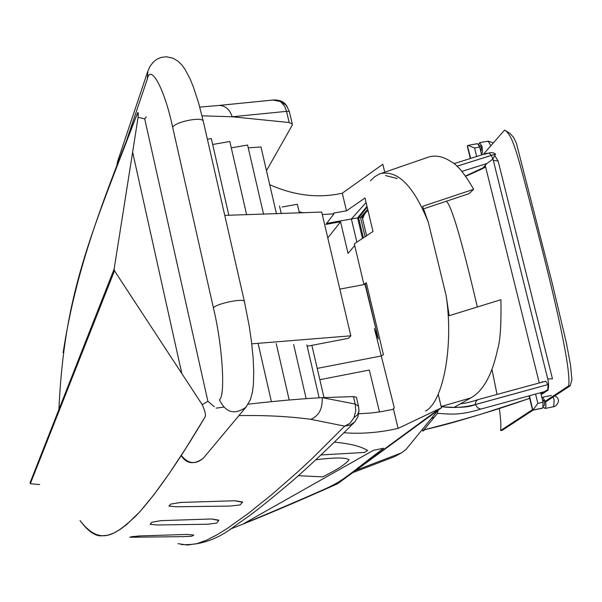 <?xml version="1.0" encoding="UTF-8"?>
<svg xmlns="http://www.w3.org/2000/svg" width="602" height="602" viewBox="0 0 602 602"><rect width="100%" height="100%" fill="white"/><g stroke="black" fill="none" stroke-linecap="round" stroke-linejoin="round"><path stroke-width="0.9" d="M367.89 210.09L362.156 217.081L357.611 217.894L366.994 206.343M362.156 217.081L366.603 235.721M362.502 238.43L357.611 217.894M364.413 214.327L362.592 218.91M401.414 452.892L405.966 449.521L439.031 409.006L354.683 470.794L401.414 452.892L394.739 456.594L352.772 472.645M367.717 209.376L360.485 217.382L351.38 219L366.076 202.513M360.485 217.382L365.09 236.721M356.873 242.139L351.38 219M370.373 180.826L374.489 176.89L379.072 174.151L427.631 157.393C435.05 154.789 442.876 156.219 451.116 161.697C457.317 164.715 464.827 173.91 473.639 189.299L422.596 206.343L428.361 222.424L446.142 295.59L449.16 315.704L500.917 299.706C501.376 324.749 500.217 341.545 497.44 350.093C492.037 375.099 483.15 391.037 470.802 397.907L454.329 407.268M446.142 295.59C453.908 346.571 442.982 402.279 425.509 411.053M380.69 173.542C398.065 170.11 413.95 186.402 428.361 222.424M473.639 189.299L469.033 193.678L423.567 208.841M367.95 210.346L367.491 210.572M431.31 418.458L434.32 417.178M492.91 158.928L495.551 154.082L457.008 166.212M484.557 154.232L490.735 152.562L493.256 152.84L495.521 154.059L456.986 166.197M465.519 176.017L483.022 167.86L486.867 163.541L492.549 159.334M397.29 178.561L385.543 175.543M483.022 167.86L485.596 166.859M483.301 154.405L504.559 130.1C513.687 135.217 518.638 159.161 536.984 229.332C555.074 299.224 571.448 369.921 568.634 385.927L545.329 401.21M532.461 409.653L500.616 430.535C501.18 425.968 500.744 418.608 499.306 408.434M497.004 394.363L492.015 369.523M477.326 306.997C461.854 240.672 451.523 205.417 446.33 201.249M504.559 130.1L509.751 133.238L513.559 137.324L516.426 143.306L552.087 282.684L566.422 343.065L570.561 365.166L571.9 379.614L570.237 385.814L568.634 385.927M533.131 410.097L502.068 430.422L500.616 430.535M367.19 207.156L358.589 217.721L326.645 223.387M354.698 245.526L348.039 253.397L340.559 221.784L325.87 224.395L333.975 213.86L333.779 213.018L346.481 210.858L365 197.99L372.999 231.499L354.3 243.84L363.917 284.362L366.34 282.722L383.421 354.668L381.269 355.97L394.302 407.96L393.354 408.48L393.542 409.277L380.908 411.715L370.982 413.017L358.732 413.777M358.589 217.721L363.375 237.85M346.481 210.858L342.29 193.189L382.827 164.256L384.731 172.157M269.719 184.701C294.438 195.665 318.631 198.494 342.29 193.189M229.979 529.241C259.733 517.652 295.597 502.497 337.549 483.775L441.454 407.795L398.072 428.398C379.644 432.62 361.651 434.08 344.103 432.778M398.072 428.398L393.542 409.277M323.989 397.561L311.866 345.345M281.284 213.672L279.516 206.072M299.164 211.874L303.867 212.822M322.288 214.523L333.975 213.86M441.454 407.795L438.181 394.19M381.299 356.083L374.399 328.557L378.319 338.873L365.309 284.039L363.917 284.362M366.34 282.722L365.309 284.039M378.319 338.873L365.023 284.407L339.837 289.118M340.559 221.784L327.797 237.933M542.033 394.099L548.204 390.051L542.033 394.099L541.92 393.633L547.15 390.119M494.934 155.828L498.132 161.043L552.463 378.854L547.745 378.929C549.016 384.911 548.866 388.787 547.301 390.57M547.745 378.929L493.128 159.673L491.255 155.113L489.426 153.48M485.227 165.384L539.211 382.721M540.912 393.685L547.767 389.705L548.083 384.52L545.66 381.239L477.845 399.645L475.889 401.451L475.211 404.567C468.875 407.366 457.535 408.051 441.168 406.621M543.614 391.872L480.742 409.104L477.868 407.96L475.211 404.589L548.083 384.543L475.196 404.567C464.42 407.524 453.08 408.209 441.176 406.643C453.08 408.231 464.42 407.539 475.219 404.604L548.091 384.558L475.211 404.604C468.883 407.403 457.543 408.088 441.183 406.659M541.032 394.175L547.353 389.991M422.408 429.376L422.837 431.167L437.353 413.484L438.166 410.203M422.837 431.167L425.012 429.535C463.969 419.722 498.847 409.307 529.647 398.298M478.417 399.555L477.845 399.645M541.221 382.24L542.711 381.758M383.624 448.249L373.421 450.319L243.825 523.567L373.421 450.326L383.624 448.249C347.316 475.633 344.066 480.276 326.133 488.463C304.356 498.268 257.144 518.299 243.825 523.567L243.825 523.567M228.835 215.275L211.317 138.543L207.381 139.22M246.654 214.794L229.821 141.508L212.672 144.472M231.281 147.851L247.588 145.029L263.578 214.274M276.476 213.845L260.967 146.971L248.235 147.844M271.397 401.684L258.085 343.366M289.193 400.006L276.22 343.531M293.663 344.57L306.155 398.644M319.135 397.817L306.862 344.863M334.577 442.199C349.754 443.554 360.748 446.293 367.551 450.424L364.398 452.463L321.272 454.916M367.604 450.567L367.551 450.416C360.748 446.285 349.762 443.546 334.584 442.199M349.032 459.71L349.032 459.71C345.917 457.445 334.945 457.445 316.118 459.71C334.945 457.452 345.917 457.445 349.032 459.71C346.03 463.939 337.255 469.658 322.702 476.852L298.404 475.693M94.71 534.245L101.445 535.848L107.653 535.268L113.846 533.056L120.091 529.467L126.465 524.726L139.724 511.911L153.886 494.784L169.267 473.473L186.236 447.662L205.192 416.765C205.982 414.816 204.981 410.775 202.197 404.634C204.973 410.767 205.974 414.816 205.184 416.765C177.327 463.69 154.142 496.846 135.631 516.238C116.201 533.914 100.624 547.496 80.043 520.527M214.214 406.659L207.878 401.286L202.182 404.627L114.478 270.78L30.318 483.737L39.694 484.565M63.127 352.689C75.258 274.264 97.893 211.919 137.452 113.296C138.249 111.536 138.46 112.867 138.076 117.3L132.636 152.171L181.706 373.014M138.076 117.3L144.721 118.895L146.309 116.833M207.878 401.286L144.721 118.895M138.084 117.292L138.008 112.484L137.452 113.296C90.827 235.201 64.324 292.166 58.913 409.443M238.934 415.598C265.527 415.169 289.479 416.411 310.782 419.331L344.66 426.126L312.649 458.047L298.133 471.547L271.6 494.761L247.904 513.717L226.548 528.985L216.517 535.088L206.795 540.039L197.245 543.561L187.681 545.043L177.951 543.666M202.009 115.825L232.206 116.765L289.186 122.522L292.309 124.155L292.12 125.397L266.468 170.697M251.756 343.832L350.831 335.818L321.709 212.07L224.749 215.381M356.407 397.32L353.442 396.59L322.19 397.651C300.789 398.795 276.115 400.977 248.159 404.19M223.417 407.193L216.141 408.126M353.976 417.713L357.52 414.755L359.01 410.97L358.529 406.305L355.188 404.047L355.782 410.767L353.976 417.713L349.845 423.372L344.66 426.126L350.409 424.982L354.939 421.716L358.009 416.546L359.01 410.158M353.442 396.59L355.188 404.047L322.19 397.651C322.71 408.675 318.909 415.907 310.782 419.331M273.022 100.052L279.93 101.437L281.397 102.445L284.723 106.426L286.567 111.355L289.321 111.385L286.123 105.072L279.93 101.437M287.086 106.328L286.138 105.094C283.828 101.663 279.734 99.962 273.835 99.955L219.421 105.395C225.509 105.794 229.768 109.587 232.206 116.765L286.567 111.355L289.186 122.522M30.318 483.737L30.1 482.691L114.117 269.109L114.478 270.78M114.117 269.109L132.636 152.171M307.178 346.248L348.535 338.294L350.831 335.818M282.112 206.99L297.343 204.274L299.435 212.995M381.269 355.97L317.216 368.386M319.843 379.689L369.327 370.049L379.493 411.941M187.132 534.463L193.754 535.05L191.662 536.277L183.091 536.645L129.874 537.247L140.1 535.931L187.124 534.425L140.1 535.931M193.754 535.05L187.124 534.425M140.085 535.885L131.635 536.691M131.627 536.653L129.874 537.247M211.663 519.014L218.804 520.474L216.743 523.093L207.562 524.237L157.288 524.982L150.124 524.274L151.877 522.243L160.93 520.67L211.656 518.969L160.93 520.67M218.85 520.173L211.656 518.969M160.915 520.625L151.877 522.243M151.87 522.205L150.124 524.274M234.991 500.781L242.501 502.286L240.063 504.943L230.137 506.071L176.424 506.764L168.869 506.064L170.945 504.047L180.735 502.452L234.983 500.736L180.735 502.452M242.561 501.955L234.983 500.736M180.72 502.407L170.945 504.047M170.938 504.002L168.869 506.064M470.561 158.431L467.822 147.347M467.423 145.752L470.704 158.386M476.671 156.497L474.564 147.987L468.055 145.36L467.543 145.609M481.63 154.932L479.681 147.076L477.642 143.667L477.281 143.886M479.26 145.707L480.185 145.541L481.329 147.445L481.073 150.967L480.667 151.042M478.748 144.585L479.719 142.659L482.067 146.587L482.511 151.952L482.134 153.344L481.359 153.841M529.286 395.8L532.687 409.541M540.664 392.677L543.049 402.286L542.838 408.036L542.319 408.201M542.703 408.126L532.83 410.12L529.429 395.755M535.569 394.077L537.864 403.332L532.966 410.03L542.838 408.036M543.486 405.748L544.411 405.567L544.637 402.317L543.29 400.097L542.537 400.247M543.373 406.99L545.006 408.472L545.404 408.224L545.924 406.689L545.826 403.566L545.48 401.76L542.703 397.185L541.988 398.02M441.146 406.516L470.802 397.907M486.867 163.541L461.915 171.382M498.132 161.043L493.316 160.403M480.742 409.104C456.339 416.697 447.331 413.341 437.353 413.484M218.323 105.516L219.421 105.388M172.699 127.413L213.424 307.923C215.268 303.987 243.486 297.847 244.367 301.399L203.273 121.183L198.577 102.874L193.4 87.012L190.006 78.674L184.844 69.012L181.774 64.873L178.004 61.193L172.782 58.123L166.37 56.776L161.253 57.393L157.288 59.026L153.465 61.893L150.033 66.318L147.926 70.938L147.377 78.87C150.741 63.421 164.67 89.201 172.699 127.413C174.196 122.131 202.069 116.178 203.273 121.183L203.325 121.423M213.424 307.923C222.507 345.42 225.63 396.101 219.437 399.781C225.697 412.731 234.532 415.214 245.932 407.215L250.349 399.736L252.449 391.962L253.397 384.46L253.751 371.125L253.081 357.295L251.538 342.034L249.19 325.885L244.404 301.572M181.164 455.586C186.643 464.037 194.01 464.932 203.258 458.288L246.707 406.29M203.258 458.288C195.409 464.842 188.08 463.879 181.285 455.405M116.984 164.835L117.766 160.93L147.573 71.984M147.377 78.87L126.999 139.19M474.564 147.987L479.681 147.076M487.853 141.402L488.275 141.146L490.811 145.819M537.864 403.332L543.049 402.286M553.998 395.522C559.408 398.005 559.943 401.474 555.608 405.951L553.674 406.719L554.164 400.014L553.08 397.042M485.445 166.957C483.873 168.139 477.288 171.231 465.685 176.243M487.138 153.194L453.991 163.661M570.237 385.814L545.532 401.986M529.67 398.381L481.645 414.003C451.47 423.176 441.77 425.734 424.907 429.61M460.741 403.724C465.203 403.363 470.779 402.053 477.469 399.788M101.414 535.848C94.845 536.111 87.726 531.009 80.051 520.534M219.361 105.425L199.759 107.103M356.376 397.192L358.491 406.199M292.309 124.155L289.314 111.4M181.33 544.532C199.623 545.562 217.134 539.625 233.847 526.735L250.266 515.094C259.454 508.291 273.481 496.928 292.331 481.006C310.865 464.812 331.551 445.239 354.382 422.295M117.435 161.93L116.938 164.94M470.328 158.507L467.348 146.459M477.642 143.667L468.055 145.36M493.377 142.877L488.275 141.146L479.719 142.659M532.567 410.09L529.06 395.913M532.68 410.188L542.507 408.201M551.364 395.439L542.703 397.185M553.674 406.719L545.006 408.472"/></g></svg>
